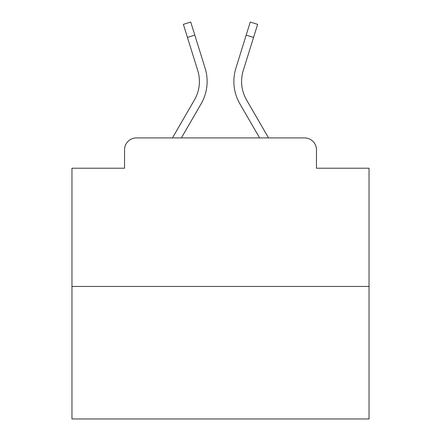 <?xml version="1.0" encoding="UTF-8"?>
<svg xmlns="http://www.w3.org/2000/svg" width="441" height="441" viewBox="0 0 441 441"><rect width="100%" height="100%" fill="white"/><g stroke="black" fill="none" stroke-linecap="round" stroke-linejoin="round"><path stroke-width="0.66" d="M124.544 149.797L124.544 168.214L124.544 149.797A11.885 11.885 0 0 1 136.429 137.912L172.459 137.912L194.448 99.925A36.84 36.84 0 0 0 197.739 70.516L183.362 24.349L190.738 22.05L205.115 68.217A44.563 44.563 0 0 1 201.135 103.795L181.383 137.912M369.04 286.452L71.96 286.452L71.96 418.95L369.04 418.95L369.04 168.214L316.456 168.214L316.456 149.797A11.885 11.885 0 0 0 304.571 137.912L136.429 137.912M71.96 286.452L71.96 168.214L124.544 168.214M246.552 99.925A36.84 36.84 0 0 1 243.261 70.516A36.84 36.84 0 0 0 246.552 99.925A36.84 36.84 0 0 1 243.261 70.516A36.84 36.84 0 0 0 246.552 99.925A36.84 36.84 0 0 1 243.261 70.516A36.84 36.84 0 0 0 246.552 99.925A36.84 36.84 0 0 1 243.261 70.516A36.84 36.84 0 0 0 246.552 99.925A36.84 36.84 0 0 1 243.261 70.516A36.84 36.84 0 0 0 246.552 99.925A36.84 36.84 0 0 1 243.261 70.516A36.84 36.84 0 0 0 246.552 99.925A36.84 36.84 0 0 1 243.261 70.516A36.84 36.84 0 0 0 246.552 99.925A36.84 36.84 0 0 1 243.261 70.516A36.84 36.84 0 0 0 246.552 99.925A36.84 36.84 0 0 1 243.261 70.516A36.84 36.84 0 0 0 246.552 99.925A36.84 36.84 0 0 1 243.261 70.516A36.84 36.84 0 0 0 246.552 99.925A36.84 36.84 0 0 1 243.261 70.516A36.84 36.84 0 0 0 246.552 99.925A36.84 36.84 0 0 1 243.261 70.516A36.84 36.84 0 0 0 246.552 99.925A36.84 36.84 0 0 1 243.261 70.516A36.84 36.84 0 0 0 246.552 99.925A36.84 36.84 0 0 1 243.261 70.516A36.84 36.84 0 0 0 246.552 99.925A36.84 36.84 0 0 1 243.261 70.516A36.84 36.84 0 0 0 246.552 99.925A36.84 36.84 0 0 1 243.261 70.516A36.84 36.84 0 0 0 246.552 99.925A36.84 36.84 0 0 1 243.261 70.516A36.84 36.84 0 0 0 246.552 99.925L268.541 137.912L304.571 137.912M316.456 168.214L316.456 149.797M235.885 68.217L250.262 22.05L257.638 24.349L253.569 37.397L246.199 35.098L235.885 68.217A44.563 44.563 0 0 0 239.865 103.795L259.617 137.912M187.431 37.397L194.801 35.098L205.115 68.217M194.448 99.925A36.84 36.84 0 0 0 197.739 70.516A36.84 36.84 0 0 1 194.448 99.925A36.84 36.84 0 0 0 197.739 70.516A36.84 36.84 0 0 1 194.448 99.925A36.84 36.84 0 0 0 197.739 70.516A36.84 36.84 0 0 1 194.448 99.925A36.84 36.84 0 0 0 197.739 70.516A36.84 36.84 0 0 1 194.448 99.925A36.84 36.84 0 0 0 197.739 70.516A36.84 36.84 0 0 1 194.448 99.925A36.84 36.84 0 0 0 197.739 70.516A36.84 36.84 0 0 1 194.448 99.925A36.84 36.84 0 0 0 197.739 70.516A36.84 36.84 0 0 1 194.448 99.925A36.84 36.84 0 0 0 197.739 70.516A36.84 36.84 0 0 1 194.448 99.925A36.84 36.84 0 0 0 197.739 70.516A36.84 36.84 0 0 1 194.448 99.925A36.84 36.84 0 0 0 197.739 70.516A36.84 36.84 0 0 1 194.448 99.925A36.84 36.84 0 0 0 197.739 70.516A36.84 36.84 0 0 1 194.448 99.925A36.84 36.84 0 0 0 197.739 70.516A36.84 36.84 0 0 1 194.448 99.925A36.84 36.84 0 0 0 197.739 70.516M243.261 70.516L253.569 37.397"/></g></svg>
